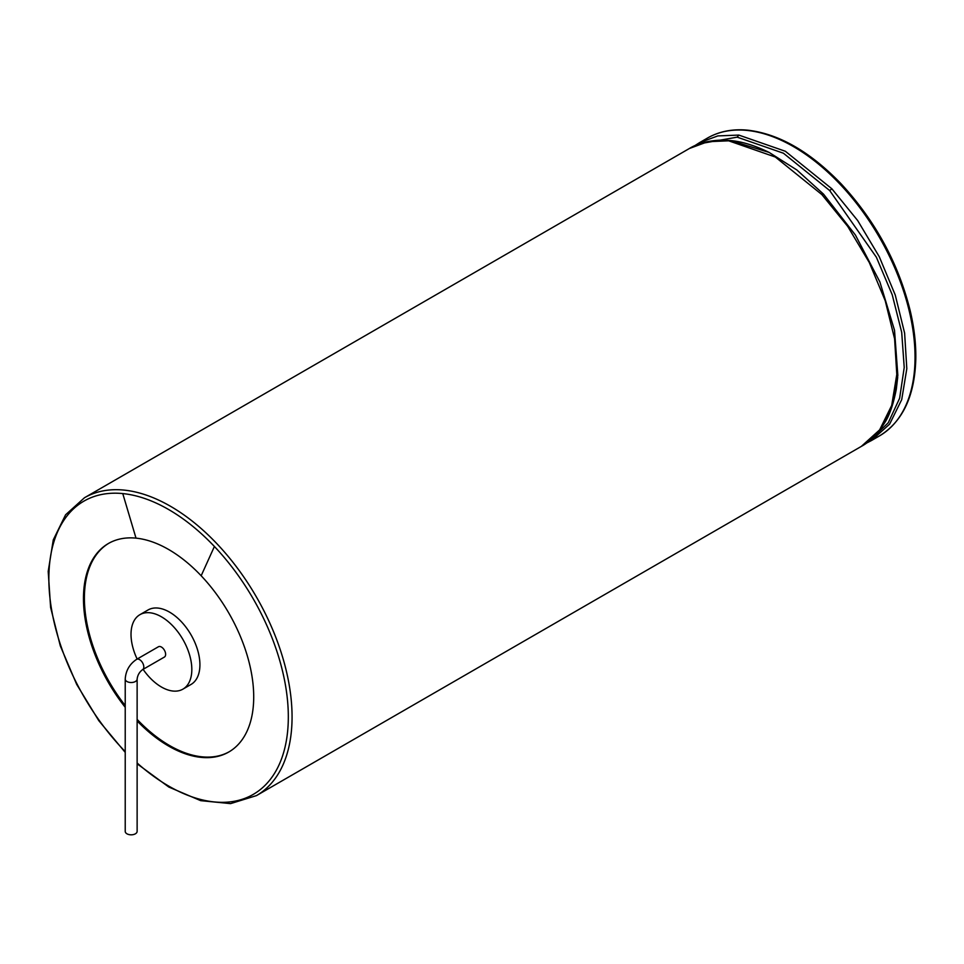 <?xml version="1.0" encoding="UTF-8"?>
<svg xmlns="http://www.w3.org/2000/svg" width="964" height="964" viewBox="0 0 964 964"><rect width="100%" height="100%" fill="white"/><g stroke="black" fill="none" stroke-linecap="round" stroke-linejoin="round"><path stroke-width="1.45" d="M125.224 707.299A120.38 69.504 60 0 1 108.402 543.503A120.38 69.504 60 0 1 136.008 538.141A120.38 69.504 60 0 1 201.163 575.761A120.38 69.504 60 0 1 228.781 752.016A120.38 69.504 60 0 1 137.129 720.927M108.872 543.238A120.38 69.504 -120 0 0 125.224 705.576M137.129 719.409A120.38 69.504 -120 0 0 169.519 745.509A120.38 69.504 -120 0 0 229.239 751.739M143.106 669.353A42.994 24.823 -120 0 0 161.422 687.007A42.994 24.823 -120 0 0 182.919 689.139L191.017 684.452A42.994 24.823 -120 0 0 191.017 634.806A42.994 24.823 -120 0 0 148.022 609.983L139.925 614.671A42.994 24.823 -120 0 0 137.153 659.039M182.919 689.139A42.994 24.823 -120 0 0 182.919 639.494A42.994 24.823 -120 0 0 139.925 614.671M165.627 654.339A5.953 3.434 60 0 1 164.398 657.062L142.564 669.655A5.953 3.434 -120 0 0 143.805 666.931A5.953 3.434 -120 0 0 141.202 660.942A5.953 3.434 -120 0 0 136.611 659.352L158.445 646.748A5.953 3.434 60 0 1 163.024 648.338A5.953 3.434 60 0 1 165.627 654.339M137.129 679.09A5.953 3.434 0 0 1 135.382 681.512A5.953 3.434 0 0 1 128.899 682.259A5.953 3.434 0 0 1 125.224 679.09L125.224 831.39A5.953 3.434 0 0 0 128.899 834.559A5.953 3.434 0 0 0 135.382 833.812A5.953 3.434 0 0 0 137.129 831.39L137.129 679.09C137.599 675.161 139.406 672.029 142.564 669.655M839.981 184.148A171.978 99.292 60 0 1 879.433 435.933C902.641 421.702 914.764 396.023 915.8 358.897C916.053 343.618 914.173 327.495 910.161 310.529C898.231 262.979 875.24 220.768 841.186 183.907C810.29 151.842 779.189 133.936 747.883 130.188C732.712 128.718 719.228 131.345 707.456 138.069A171.978 99.292 60 0 1 746.907 130.405A171.978 99.292 60 0 1 839.981 184.148M707.456 138.069L699.37 142.744L717.831 135.912L738.822 135.081L785.359 151.264L831.884 188.811L857.695 220.575L879.276 256.725L895.255 295.008L904.618 333.098L906.811 368.694L901.714 399.626L889.651 424.088L871.336 440.608L866.202 443.259M831.884 188.811L829.691 190.559L876.372 257.219L892.242 294.827L901.702 332.327L904.22 367.477L899.641 398.216L888.254 422.774L870.721 439.692M699.852 143.732L737.195 137.153L783.443 153.228L829.691 190.559M738.822 135.081L737.195 137.153M768.742 152.228L769.127 152.433C754.92 145.504 741.967 141.539 730.278 140.527L720.686 140.129C707.853 140.708 697.418 143.503 689.356 148.516L707.817 141.696L731.013 140.72L769.127 152.42L796.83 169.953L823.509 194.126L855.393 234.999L879.891 281.934L894.52 330.291L897.833 375.358L893.026 403.217L882.47 425.751M823.509 194.126L821.882 194.595L847.693 226.359L869.275 262.497L885.241 300.792L894.604 338.882L896.797 374.466L891.712 405.41L879.638 429.872L861.334 446.392C869.781 441.886 877.481 434.137 884.446 423.136C889.338 415.918 893.291 404.603 896.303 389.191L897.701 377.273M728.808 140.865L775.345 157.036L821.882 194.595M689.356 148.516L84.471 497.749A171.978 99.292 60 0 1 123.922 490.086A171.978 99.292 60 0 1 216.996 543.817A171.978 99.292 60 0 1 256.448 795.613L230.577 803.615L200.681 800.65L168.821 787.046L137.129 763.789M125.224 751.595A169.327 97.762 60 0 1 48.863 580.159A169.327 97.762 60 0 1 122.765 493.58A169.327 97.762 60 0 1 214.406 546.48A169.327 97.762 60 0 1 281.886 757.885A169.327 97.762 60 0 1 137.129 762.994M122.765 493.58L136.008 538.141M214.406 546.48L201.163 575.761M879.433 435.933L871.444 440.548M694.502 145.877L699.37 142.744M861.334 446.392L256.448 795.613M125.224 752.378L98.786 720.65L76.71 684.428L60.31 645.916L50.61 607.465L48.2 571.399L53.273 539.888L65.588 514.8L84.471 497.749M125.224 679.09C125.778 670.643 129.586 664.063 136.611 659.352"/></g></svg>
